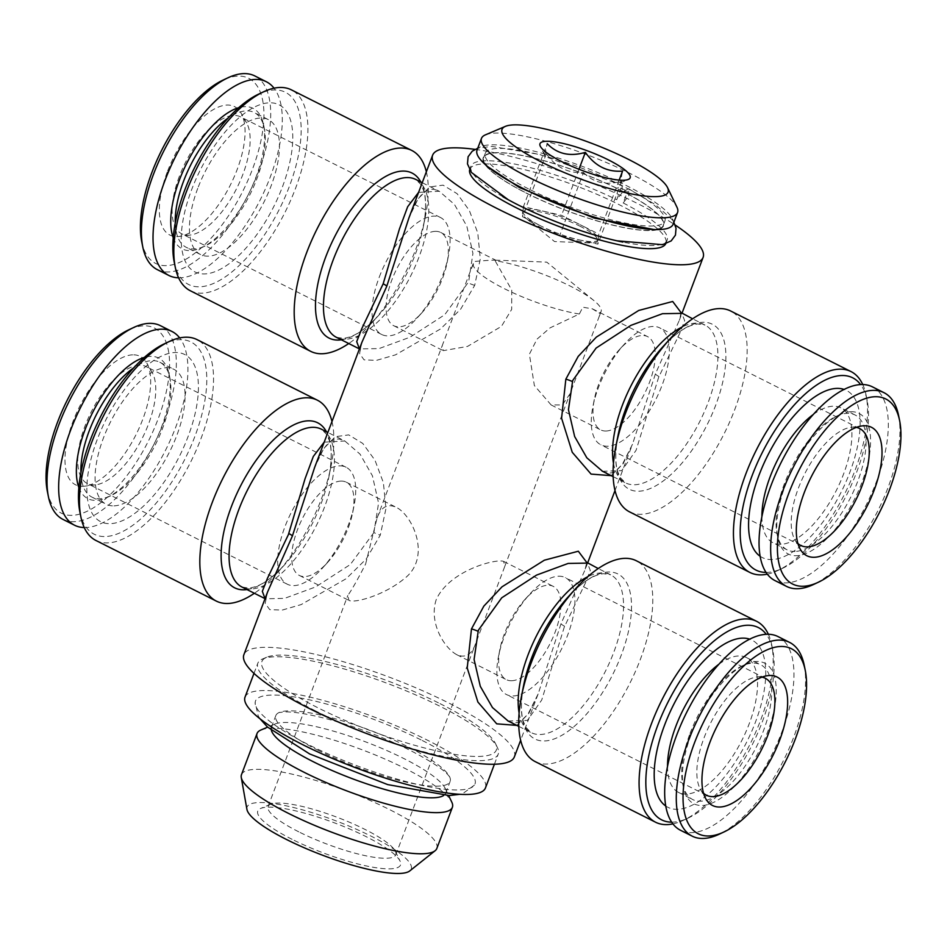 <?xml version="1.0" encoding="UTF-8"?>
<svg xmlns="http://www.w3.org/2000/svg" width="947" height="947" viewBox="0 0 947 947"><rect width="100%" height="100%" fill="white"/><g stroke="black" fill="none" stroke-linecap="round" stroke-linejoin="round"><path stroke-width="0.71" stroke-dasharray="4.74 3.55" d="M47.35 491.386A103.614 45.444 116.7 0 0 72.019 515.346A103.614 45.444 116.7 0 0 158.173 418.811A103.614 45.444 116.7 0 0 143.624 325.827A103.614 45.444 116.7 0 0 128.674 329.84M62.94 519.382A108.431 47.551 116.7 0 0 74.221 521.69A108.431 47.551 116.7 0 0 159.617 432.365A108.431 47.551 116.7 0 0 160.445 325.685M665.741 806.015A93.564 41.041 116.7 0 0 755.457 722.111A93.564 41.041 116.7 0 0 749.74 639.178M671.683 822.162A107.627 47.208 116.7 0 0 688.315 817.983A107.627 47.208 116.7 0 0 762.288 721.874A107.627 47.208 116.7 0 0 772.799 650.175A107.627 47.208 116.7 0 0 766.241 634.312M469.665 169.714A104.809 22.03 -159.3 0 1 469.819 169.253A104.809 22.03 -159.3 0 1 575.646 185.695A104.809 22.03 -159.3 0 1 665.907 243.343A104.809 22.03 -159.3 0 1 665.705 243.793M475.063 149.377A144.571 30.375 -159.3 0 1 638.124 203.83A144.571 30.375 -159.3 0 1 675.116 224.972M672.915 823.902A112.444 49.315 116.7 0 0 683.474 820.256A112.444 49.315 116.7 0 0 760.761 719.85A112.444 49.315 116.7 0 0 771.734 644.931A112.444 49.315 116.7 0 0 768.372 634.277M282.478 186.76A93.564 41.041 116.7 0 0 269.339 102.797A93.564 41.041 116.7 0 0 191.531 189.968A93.564 41.041 116.7 0 0 204.67 273.943A93.564 41.041 116.7 0 0 282.478 186.76M174.189 261.917A107.627 47.208 116.7 0 0 223.906 277.802A107.627 47.208 116.7 0 0 289.32 186.523A107.627 47.208 116.7 0 0 258.673 94.108M795.018 551.462A75.5 33.109 -63.3 0 1 787.158 549.852A75.5 33.109 -63.3 0 1 777.049 534.001A75.5 33.109 -63.3 0 1 791.538 467.522A75.5 33.109 -63.3 0 1 836.308 416.289A75.5 33.109 -63.3 0 1 847.198 413.365A75.5 33.109 -63.3 0 1 855.058 414.975A75.5 33.109 -63.3 0 1 854.478 489.256A75.5 33.109 -63.3 0 1 795.018 551.462M813.331 414.443A75.5 33.109 -63.3 0 1 832.993 406.216A75.5 33.109 -63.3 0 1 840.853 407.826A75.5 33.109 -63.3 0 1 840.273 482.106A75.5 33.109 -63.3 0 1 780.813 544.312A75.5 33.109 -63.3 0 1 772.953 542.702A75.5 33.109 -63.3 0 1 761.885 516.648M760.121 556.268A93.564 41.041 116.7 0 0 772.018 559.547A93.564 41.041 116.7 0 0 849.826 472.375A93.564 41.041 116.7 0 0 844.108 389.43M526.769 193.247A95.978 20.171 20.7 0 0 663.196 225.54A95.978 20.171 20.7 0 0 580.547 172.745A95.978 20.171 20.7 0 0 483.633 157.687A95.978 20.171 20.7 0 0 526.769 193.247M621.09 188.193A104.809 22.03 -159.3 0 1 627.541 191.436L623.446 191.578A96.381 20.254 -159.3 0 1 661.243 228.286A96.381 20.254 -159.3 0 1 566.259 210.554A96.381 20.254 -159.3 0 1 483.278 161.037A96.381 20.254 -159.3 0 1 524.2 155.841A96.381 20.254 -159.3 0 1 616.994 188.335L621.09 188.193L616.746 199.71L622.368 192.43L622.049 185.47L616.994 188.335M804.204 665.196A108.431 47.551 -63.3 0 1 783.406 760.678A108.431 47.551 -63.3 0 1 719.104 834.26M157.309 269.635A108.431 47.551 116.7 0 0 168.59 271.955A108.431 47.551 116.7 0 0 253.985 182.617A108.431 47.551 116.7 0 0 254.814 75.938M178.604 277.802A108.431 47.551 116.7 0 0 180.19 277.791A108.431 47.551 116.7 0 0 260.875 198.539A108.431 47.551 116.7 0 0 274.062 88.189M607.654 446.215A65.461 28.706 -63.3 0 1 600.848 444.818A65.461 28.706 -63.3 0 1 592.881 406.665A65.461 28.706 -63.3 0 1 624.322 344.199A65.461 28.706 -63.3 0 1 659.716 327.875A65.461 28.706 -63.3 0 1 659.207 392.283A65.461 28.706 -63.3 0 1 607.654 446.215M797.895 543.471A65.461 28.706 -63.3 0 1 794.758 539.459A65.461 28.706 -63.3 0 1 804.583 474.092A65.461 28.706 -63.3 0 1 851.246 427.263A65.461 28.706 -63.3 0 1 856.337 427.405M175.254 223.113A75.5 33.109 116.7 0 0 186.299 247.368A75.5 33.109 116.7 0 0 194.159 248.978A75.5 33.109 116.7 0 0 205.049 246.054A75.5 33.109 116.7 0 0 249.819 194.822A75.5 33.109 116.7 0 0 264.308 128.342A75.5 33.109 116.7 0 0 254.187 112.492A75.5 33.109 116.7 0 0 228.132 118.067M197.757 188.37A75.5 33.109 116.7 0 0 200.504 254.518A75.5 33.109 116.7 0 0 264.024 201.971A75.5 33.109 116.7 0 0 268.392 119.642A75.5 33.109 116.7 0 0 197.757 188.37M139.375 365.222A65.461 28.706 116.7 0 0 87.822 419.142A65.461 28.706 116.7 0 0 87.325 483.55A65.461 28.706 116.7 0 0 95.742 484.817A65.461 28.706 116.7 0 0 142.393 437.988A65.461 28.706 116.7 0 0 152.218 372.621A65.461 28.706 116.7 0 0 146.193 366.619A65.461 28.706 116.7 0 0 139.375 365.222M339.334 465.877A65.461 28.706 -63.3 0 1 346.14 467.273A65.461 28.706 -63.3 0 1 354.107 505.414A65.461 28.706 -63.3 0 1 322.655 567.892A65.461 28.706 -63.3 0 1 287.272 584.204A65.461 28.706 -63.3 0 1 287.781 519.808A65.461 28.706 -63.3 0 1 339.334 465.877M97.162 439.716A93.564 41.041 116.7 0 0 137.374 511.416A93.564 41.041 116.7 0 0 193.377 363.198A93.564 41.041 116.7 0 0 97.162 439.716M79.82 511.652A107.627 47.208 116.7 0 0 129.526 527.55A107.627 47.208 116.7 0 0 194.94 436.271A107.627 47.208 116.7 0 0 164.293 343.844M440.024 703.645A125.288 26.327 -159.3 0 1 495.589 743.75A125.288 26.327 -159.3 0 1 443.741 752.415A125.288 26.327 -159.3 0 1 318.228 707.93A125.288 26.327 -159.3 0 1 266.652 657.242A125.288 26.327 -159.3 0 1 440.024 703.645M315.552 710.925A128.508 27.001 -159.3 0 1 257.797 663.302A128.508 27.001 -159.3 0 1 262.662 658.934A128.508 27.001 -159.3 0 1 387.56 683.462A128.508 27.001 -159.3 0 1 497.459 747.657A128.508 27.001 -159.3 0 1 498.217 754.143A128.508 27.001 -159.3 0 1 315.552 710.925M558.529 576.226A65.461 28.706 -63.3 0 1 565.335 577.623A65.461 28.706 -63.3 0 1 561.547 649.003A65.461 28.706 -63.3 0 1 506.479 694.553A65.461 28.706 -63.3 0 1 498.501 656.413A65.461 28.706 -63.3 0 1 529.953 593.935A65.461 28.706 -63.3 0 1 558.529 576.226M703.526 793.219A65.461 28.706 -63.3 0 1 700.389 789.206A65.461 28.706 -63.3 0 1 704.047 737.867A65.461 28.706 -63.3 0 1 756.878 677.01A65.461 28.706 -63.3 0 1 758.476 676.88A65.461 28.706 -63.3 0 1 761.956 677.141M132.663 354.841A71.877 31.523 116.7 0 0 72.28 423.439A71.877 31.523 116.7 0 0 84.745 486.178A71.877 31.523 116.7 0 0 135.977 434.756A71.877 31.523 116.7 0 0 146.773 362.973A71.877 31.523 116.7 0 0 132.663 354.841M850.891 411.732A78.708 34.518 -63.3 0 1 849.4 508.681A78.708 34.518 -63.3 0 1 777.747 537.494A78.708 34.518 -63.3 0 1 792.852 468.185A78.708 34.518 -63.3 0 1 839.527 414.774A78.708 34.518 -63.3 0 1 850.891 411.732M872.447 386.861A108.431 47.551 -63.3 0 1 866.162 505.094A108.431 47.551 -63.3 0 1 774.93 580.558M113.983 505.864A75.5 33.109 116.7 0 0 173.443 443.67A75.5 33.109 116.7 0 0 174.023 369.389A75.5 33.109 116.7 0 0 103.389 438.118A75.5 33.109 116.7 0 0 106.135 504.254A75.5 33.109 116.7 0 0 113.983 505.864M594.006 300.649L546.762 262.13L494.642 260.117L495.908 260.307L495.092 260.709L511.747 290.042L511.688 309.361L501.437 326.384L467.487 346.436L443.291 350.65L442.202 345.702L471.428 268.368L474.944 261.419C491.386 260.023 498.098 259.786 495.092 260.709A68.267 14.347 -159.3 0 1 594.006 300.649A68.267 14.347 -159.3 0 1 601.096 311.48A68.267 14.347 -159.3 0 1 599.522 313.279L592.349 308.84L582.807 307.207L579.375 313.99L550.077 327.863L536.961 339.18L529.385 354.202L534.357 385.524L551.118 404.925L562.269 404.996L569.928 393.964L599.143 316.629L599.522 313.279M435.265 231.34A52.203 22.894 -63.3 0 1 440.698 232.453A52.203 22.894 -63.3 0 1 447.043 262.875A52.203 22.894 -63.3 0 1 421.96 312.699A52.203 22.894 -63.3 0 1 393.739 325.721A52.203 22.894 -63.3 0 1 390.389 284.088A52.203 22.894 -63.3 0 1 423.7 235.625A52.203 22.894 -63.3 0 1 435.265 231.34M340.884 481.088A52.203 22.894 -63.3 0 1 346.318 482.201A52.203 22.894 -63.3 0 1 352.675 512.623A52.203 22.894 -63.3 0 1 327.591 562.447A52.203 22.894 -63.3 0 1 299.37 575.456A52.203 22.894 -63.3 0 1 297.476 529.728A52.203 22.894 -63.3 0 1 340.884 481.088M578.806 239.792L597.865 244.137L598.326 239.106L598.776 234.075L580.168 224.711A40.153 8.44 -159.3 0 1 598.326 239.106A40.153 8.44 -159.3 0 1 598.208 239.591A40.153 8.44 -159.3 0 1 578.806 239.792A40.153 8.44 -159.3 0 1 541.128 226.084L559.736 235.448L578.806 239.792M546.312 153.734L522.519 216.721L541.128 226.084A40.153 8.44 -159.3 0 1 522.969 211.69A40.153 8.44 -159.3 0 1 523.075 211.205A40.153 8.44 -159.3 0 1 542.489 211.003A40.153 8.44 -159.3 0 1 580.168 224.711L561.547 215.336L523.419 206.659L547.224 143.684L544.679 155.296L546.312 153.734C555.842 167.347 568.247 173.585 583.53 172.472L559.736 235.448M583.53 172.472C593.367 182.759 606.08 185.648 621.67 181.161L597.865 244.137M898.573 415.461A108.431 47.551 -63.3 0 1 877.774 510.942A108.431 47.551 -63.3 0 1 813.473 584.524M190.311 290.753A112.444 49.315 116.7 0 0 295.523 188.394A112.444 49.315 116.7 0 0 291.439 89.882M426.351 171.798A112.444 49.315 -63.3 0 1 425.475 215.987A112.444 49.315 -63.3 0 1 415.875 248.978A112.444 49.315 -63.3 0 1 371.449 323.306A112.444 49.315 -63.3 0 1 348.756 343.536M767.295 574.154A112.444 49.315 116.7 0 0 777.854 570.508A112.444 49.315 116.7 0 0 855.129 470.103A112.444 49.315 116.7 0 0 866.103 395.183A112.444 49.315 116.7 0 0 862.741 384.541M629.566 511.877A112.444 49.315 116.7 0 0 734.777 409.518A112.444 49.315 116.7 0 0 730.682 311.007M718.962 664.19A75.5 33.109 -63.3 0 1 746.485 657.573A75.5 33.109 -63.3 0 1 742.117 739.891A75.5 33.109 -63.3 0 1 678.585 792.438A75.5 33.109 -63.3 0 1 667.517 766.395M523.419 206.659L522.519 216.721M690.043 733.452A75.5 33.109 -63.3 0 1 741.939 666.037A75.5 33.109 -63.3 0 1 760.69 664.723A75.5 33.109 -63.3 0 1 756.322 747.041A75.5 33.109 -63.3 0 1 692.79 799.588A75.5 33.109 -63.3 0 1 682.68 783.749A75.5 33.109 -63.3 0 1 690.043 733.452M691.061 734.801A78.708 34.518 -63.3 0 1 745.159 664.522A78.708 34.518 -63.3 0 1 760.157 748.982A78.708 34.518 -63.3 0 1 683.379 787.241A78.708 34.518 -63.3 0 1 691.061 734.801M179.314 176.462A65.461 28.706 116.7 0 0 181.694 233.802A65.461 28.706 116.7 0 0 190.11 235.069A65.461 28.706 116.7 0 0 236.774 188.252A65.461 28.706 116.7 0 0 246.587 122.873A65.461 28.706 116.7 0 0 240.562 116.872A65.461 28.706 116.7 0 0 179.314 176.462M379.262 277.116A65.461 28.706 -63.3 0 1 433.702 216.129A65.461 28.706 -63.3 0 1 440.509 217.526A65.461 28.706 -63.3 0 1 448.476 255.666A65.461 28.706 -63.3 0 1 417.023 318.145A65.461 28.706 -63.3 0 1 381.641 334.469A65.461 28.706 -63.3 0 1 379.262 277.116M80.886 472.861A75.5 33.109 116.7 0 0 91.93 497.104A75.5 33.109 116.7 0 0 110.681 495.802A75.5 33.109 116.7 0 0 155.45 444.557A75.5 33.109 116.7 0 0 169.939 378.078A75.5 33.109 116.7 0 0 159.818 362.239A75.5 33.109 116.7 0 0 151.958 360.629A75.5 33.109 116.7 0 0 133.764 367.815M602.505 471.275L621.765 470.635L636.088 450.275L658.591 377.474L679.733 333.344L684.669 320.642L681.781 313.362M681.461 313.161L679.354 320.228L655.431 373.852L632.466 444.321L623.102 463.817L611.194 475.654M373.899 532.557L350.331 564.507L315.647 586.927L284.633 598.35L265.385 598.812L265.87 599.463L267.622 591.863L265.184 603.298L269.717 609.619L282.123 610.105L301.158 604.588L346.2 578.676L366.276 558.931L380.303 535.102L385.938 508.598L383.393 482.686L374.988 460.254L362.784 443.445L348.709 434.886L335.297 436.709L323.696 448.57L314.522 467.759C323.389 445.303 328.704 442.865 332.527 440.426C336.055 438.449 340.174 438.65 344.886 441.018L360.073 454.169L372.431 475.82L378.563 503.117L373.899 532.557A8.026 1.634 -158.5 0 0 380.303 535.102M246.93 809.377A87.716 18.431 -159.3 0 1 335.676 820.765A87.716 18.431 -159.3 0 1 409.779 870.909M241.485 774.658A104.407 21.947 -159.3 0 1 346.91 791.029A104.407 21.947 -159.3 0 1 436.827 848.465M324.194 442.142L344.886 441.006L327.863 432.448M623.446 191.578L628.524 188.725L628.808 195.698L623.185 202.954L627.541 191.436M95.943 540.488A112.444 49.315 116.7 0 0 201.155 438.13A112.444 49.315 116.7 0 0 197.059 339.618M141.719 241.639A103.614 45.444 116.7 0 0 242.775 191.27A103.614 45.444 116.7 0 0 223.042 80.093M535.197 761.613A112.444 49.315 116.7 0 0 640.409 659.254A112.444 49.315 116.7 0 0 636.313 560.754M84.236 527.55A108.431 47.551 116.7 0 0 85.822 527.538A108.431 47.551 116.7 0 0 166.506 448.286A108.431 47.551 116.7 0 0 179.693 337.937M528.426 188.844A95.978 20.171 -159.3 0 1 485.302 153.272A95.978 20.171 -159.3 0 1 582.204 168.329A95.978 20.171 -159.3 0 1 664.865 221.125A95.978 20.171 -159.3 0 1 528.426 188.844M167.252 172.07A71.877 31.523 116.7 0 0 179.113 236.442A71.877 31.523 116.7 0 0 230.358 185.02A71.877 31.523 116.7 0 0 241.142 113.226A71.877 31.523 116.7 0 0 167.252 172.07M766.052 572.414A107.627 47.208 116.7 0 0 782.684 568.236A107.627 47.208 116.7 0 0 856.656 472.139A107.627 47.208 116.7 0 0 867.168 400.427A107.627 47.208 116.7 0 0 860.61 384.577M514.363 756.89A144.571 30.375 20.7 0 0 449.387 703.313A144.571 30.375 20.7 0 0 243.888 654.685M331.983 421.545A112.444 49.315 -63.3 0 1 331.107 465.735A112.444 49.315 -63.3 0 1 321.507 498.726A112.444 49.315 -63.3 0 1 277.08 573.053A112.444 49.315 -63.3 0 1 254.376 593.272M579.671 226.037A40.153 8.44 -159.3 0 1 597.711 240.917A40.153 8.44 -159.3 0 1 590.372 242.941A40.153 8.44 -159.3 0 1 540.63 227.41A40.153 8.44 -159.3 0 1 526.745 218.899A40.153 8.44 -159.3 0 1 522.578 212.519A40.153 8.44 -159.3 0 1 579.671 226.037M317.695 750.107A93.161 19.579 20.7 0 0 450.133 781.441A93.161 19.579 20.7 0 0 449.671 776.919A93.161 19.579 20.7 0 0 408.264 746.923A93.161 19.579 20.7 0 0 279.164 712.499A93.161 19.579 20.7 0 0 275.826 715.577A93.161 19.579 20.7 0 0 317.695 750.107M271.398 730.409A93.161 19.579 -159.3 0 1 271.434 727.213A93.161 19.579 -159.3 0 1 274.95 724.041A93.161 19.579 -159.3 0 1 365.506 741.832A93.161 19.579 -159.3 0 1 445.185 788.366A93.161 19.579 -159.3 0 1 445.741 793.077A93.161 19.579 -159.3 0 1 443.646 795.492M623.185 202.954A104.809 22.03 -159.3 0 1 667.102 240.171A104.809 22.03 -159.3 0 1 622.889 242.089M502.904 196.751A104.809 22.03 -159.3 0 1 471.014 166.08A104.809 22.03 -159.3 0 1 616.746 199.71M578.96 169.264L561.547 215.336M606.092 431.003A52.203 22.894 116.7 0 0 647.203 387.986A52.203 22.894 116.7 0 0 647.606 336.623A52.203 22.894 116.7 0 0 630.619 339.784A52.203 22.894 116.7 0 0 619.385 349.632A52.203 22.894 116.7 0 0 594.302 399.468A52.203 22.894 116.7 0 0 600.658 429.879A52.203 22.894 116.7 0 0 606.092 431.003M778.079 636.609A108.431 47.551 -63.3 0 1 771.793 754.842A108.431 47.551 -63.3 0 1 680.562 830.306M621.67 181.161L620.297 182.818L622.57 171.099M619.172 180.084L598.776 234.075M260.981 729.971A104.407 21.947 -159.3 0 1 362.452 749.906A104.407 21.947 -159.3 0 1 451.755 802.062M485.444 134.841A104.809 22.03 -159.3 0 1 587.306 154.846A104.809 22.03 -159.3 0 1 676.951 207.204M245.036 697.087A128.508 27.001 -159.3 0 1 427.701 740.317A128.508 27.001 -159.3 0 1 485.456 787.94M292.078 839.314A76.305 16.028 -159.3 0 1 260.674 808.442A76.305 16.028 -159.3 0 1 334.824 823.002A76.305 16.028 -159.3 0 1 400.084 861.119A76.305 16.028 -159.3 0 1 368.513 866.398A76.305 16.028 -159.3 0 1 292.078 839.314M365.625 564.033L377.048 518.116C381.025 507.107 387.299 503.461 395.87 507.154C412.43 514.588 432.519 557.925 403.647 579.185C384.139 595.107 354.9 603.499 348.934 600.398L347.833 595.438C351.633 590.159 357.564 579.694 365.625 564.033M298.755 831.821A68.267 14.347 -159.3 0 1 268.072 806.524A68.267 14.347 -159.3 0 1 270.653 804.204A68.267 14.347 -159.3 0 1 337.014 817.237A68.267 14.347 -159.3 0 1 395.396 851.341A68.267 14.347 -159.3 0 1 395.799 854.786A68.267 14.347 -159.3 0 1 298.755 831.821M579.375 313.99A68.267 14.347 -159.3 0 1 504.053 288.515A68.267 14.347 -159.3 0 1 473.37 263.219A68.267 14.347 -159.3 0 1 474.944 261.419M436.247 599.581C428.541 622.806 444.392 648.115 456.738 654.661C465.308 658.39 471.582 654.732 475.572 643.7L504.787 566.389L503.674 561.441C496.5 558.28 449.423 570.402 436.247 599.581M477.028 150.147A104.809 22.03 -159.3 0 1 582.867 166.601A104.809 22.03 -159.3 0 1 673.128 224.25M173.218 237.78A78.708 34.518 116.7 0 0 190.465 250.612A78.708 34.518 116.7 0 0 201.818 247.569A78.708 34.518 116.7 0 0 248.505 194.159A78.708 34.518 116.7 0 0 263.609 124.838A78.708 34.518 116.7 0 0 238.703 107.698M422.279 740.507A117.345 24.658 -159.3 0 1 474.4 785.134A117.345 24.658 -159.3 0 1 356.534 765.578A117.345 24.658 -159.3 0 1 255.169 702.295A117.345 24.658 -159.3 0 1 422.279 740.507M78.85 487.527A78.708 34.518 116.7 0 0 107.449 497.317A78.708 34.518 116.7 0 0 154.124 443.894A78.708 34.518 116.7 0 0 169.229 374.586A78.708 34.518 116.7 0 0 144.335 357.433M511.723 680.739A52.203 22.894 116.7 0 0 552.835 637.733A52.203 22.894 116.7 0 0 553.237 586.371A52.203 22.894 116.7 0 0 547.804 585.246A52.203 22.894 116.7 0 0 525.017 599.38A52.203 22.894 116.7 0 0 504.396 633.886A52.203 22.894 116.7 0 0 499.933 649.204A52.203 22.894 116.7 0 0 506.29 679.626A52.203 22.894 116.7 0 0 511.723 680.739M418.574 192.395L439.254 191.258L454.442 204.422L466.8 226.073L472.932 253.382L468.647 281.851L444.699 314.759L410.027 337.191L379.001 348.603L359.434 348.898L360.239 349.727L361.991 342.116L359.552 353.551L364.086 359.872L376.492 360.357L395.526 354.841L440.568 328.929L460.644 309.195L474.684 285.367L480.307 258.851L477.762 232.938L469.357 210.506L457.152 193.709L443.078 185.139L429.666 186.961L418.065 198.823L408.891 218.023C417.757 195.555 423.072 193.129 426.896 190.678C430.423 188.702 434.543 188.903 439.266 191.27M587.093 562.909L584.986 569.976L561.05 623.6L538.097 694.068L528.734 713.553L516.825 725.39M508.137 721.022L527.396 720.383L541.72 700.022L564.223 627.21L585.364 583.092L590.301 570.39L587.412 563.098M613.467 463.237A88.343 38.744 116.7 0 0 625.517 482.852A88.343 38.744 116.7 0 0 708.178 402.428A88.343 38.744 116.7 0 0 704.959 325.034A88.343 38.744 116.7 0 0 682.029 327.046M613.147 476.637L625.517 482.852L620.19 477.56L617.728 471.736C615.053 462.965 615.159 450.867 618.048 435.431A92.368 40.508 116.7 0 0 646.647 489.836A92.368 40.508 116.7 0 0 715.719 405.174A92.368 40.508 116.7 0 0 717.696 328.325A92.368 40.508 116.7 0 0 662.427 347.277C673.104 335.771 682.751 328.479 691.393 325.401L697.537 323.921L704.959 325.034L692.6 318.808M341.358 339.807A92.368 40.508 116.7 0 0 378.93 315.067C368.253 326.573 358.593 333.865 349.964 336.931L343.82 338.422L336.386 337.31A88.343 38.744 116.7 0 0 419.059 256.886A88.343 38.744 116.7 0 0 415.84 179.48L421.155 184.783L423.629 190.607C426.304 199.367 426.197 211.477 423.309 226.901A92.368 40.508 116.7 0 0 420.811 181.99M371.449 323.306L378.93 315.067A92.368 40.508 116.7 0 0 415.425 254.009A92.368 40.508 116.7 0 0 423.309 226.901L425.475 215.987M655.431 373.852A8.026 1.811 20.9 0 0 658.958 376.504M519.098 712.973A88.343 38.744 116.7 0 0 531.137 732.599A88.343 38.744 116.7 0 0 613.81 652.175A88.343 38.744 116.7 0 0 610.59 574.77A88.343 38.744 116.7 0 0 587.661 576.782M518.778 726.373L531.137 732.599L525.822 727.296L523.36 721.484C520.684 712.712 520.791 700.614 523.679 685.178A92.368 40.508 116.7 0 0 552.279 739.583A92.368 40.508 116.7 0 0 621.339 654.922A92.368 40.508 116.7 0 0 623.327 578.072A92.368 40.508 116.7 0 0 568.058 597.024C578.735 585.506 588.383 578.215 597.024 575.149L603.168 573.657L610.59 574.77L598.232 568.555M246.989 589.555A92.368 40.508 116.7 0 0 284.562 564.803C273.884 576.321 264.225 583.612 255.595 586.678L249.44 588.17L242.018 587.057A88.343 38.744 116.7 0 0 324.691 506.633A88.343 38.744 116.7 0 0 321.471 429.228L326.786 434.531L329.26 440.355C331.935 449.115 331.829 461.213 328.94 476.649A92.368 40.508 116.7 0 0 326.443 431.725M277.08 573.053L284.562 564.803A92.368 40.508 116.7 0 0 321.057 503.745A92.368 40.508 116.7 0 0 328.94 476.649L331.107 465.735M474.684 285.367A8.026 1.634 -158.5 0 1 468.28 282.81M561.05 623.6A8.026 1.811 20.9 0 0 564.59 626.251M772.799 650.175L771.734 644.931M688.315 817.983L683.474 820.256M855.058 414.975L840.853 407.826M787.158 549.852L772.953 542.702M859.663 428.541L659.716 327.875M800.795 545.472L600.848 444.818M268.392 119.642L254.187 112.492M200.504 254.518L186.299 247.368M346.14 467.273L146.193 366.619M287.272 584.204L87.325 483.55M266.652 657.242L262.662 658.934M495.589 743.75L497.459 747.657M765.294 678.277L565.335 577.623M706.426 795.22L506.479 694.553M393.739 325.721L443.291 350.662M440.698 232.453L495.932 260.271M352.675 512.623L354.107 505.414M327.591 562.447L322.655 567.892M682.68 783.749L683.379 787.241M741.939 666.037L745.159 664.522M440.509 217.526L240.562 116.872M381.641 334.469L181.694 233.802M91.93 497.104L106.135 504.254M159.818 362.239L174.023 369.389M602.138 471.085C607.95 473.571 612.378 473.583 615.443 471.109L622.333 464.409L632.466 444.309L615.005 490.546M447.043 262.875L448.476 255.666M421.96 312.699L417.023 318.145M152.218 372.621L146.773 362.973M95.742 484.817L84.745 486.178M663.196 225.54L664.865 221.125M483.633 157.687L485.302 153.272M700.389 789.206L705.846 798.854M756.878 677.01L767.875 675.649M246.587 122.873L241.142 113.226M190.11 235.069L179.113 236.442M526.745 218.899L554.54 241.556L590.372 242.941M445.741 793.077L450.133 781.441M271.434 727.213L275.826 715.577M628.524 188.713L655.573 204.73L672.05 219.597L673.85 222.344M661.243 228.286L653.963 229.529M487.93 166.802L483.278 161.037M622.049 185.458L539.814 154.503L491.73 146.406L477.75 148.241M665.907 243.343L667.102 240.171M469.819 169.253L471.014 166.08M594.302 399.468L592.881 406.665M619.385 349.632L624.322 344.199M867.168 400.427L866.103 395.183M782.684 568.236L777.854 570.508M777.049 534.001L777.747 537.494M836.308 416.289L839.527 414.774M597.711 240.917L598.208 239.591M522.578 212.519L523.075 211.205M494.417 764.229L498.217 754.143M253.997 673.376L257.797 663.302M299.37 575.456L348.922 600.41M346.318 482.201L395.882 507.142M270.653 804.204L260.674 808.442M395.396 851.341L400.084 861.119M620.309 182.83L628.323 179.433M544.655 155.296L540.275 146.158M395.799 854.786L475.56 643.7M504.775 566.377L569.928 393.964M599.155 316.641L601.096 311.48M268.072 806.524L347.833 595.438M377.06 518.116L442.202 345.702M471.428 268.368L473.37 263.219M794.758 539.459L800.215 549.106M851.246 427.263L862.244 425.901M681.556 313.244L681.118 312.617L679.354 320.228L681.923 313.433M474.4 785.134L463.142 793.326L459.769 794.308M260.082 718.856L258.223 715.932L255.169 702.295M449.671 776.919L448.44 775.344C443.149 769.201 430.412 760.891 410.264 750.426C384.091 737.441 356.759 727.036 328.278 719.223C309.716 714.346 295.547 711.907 285.757 711.884L279.164 712.499M264.308 128.342L263.609 124.838M205.049 246.054L201.818 247.569M274.95 724.041L267.622 727.154M445.185 788.366L448.629 795.551M169.939 378.078L169.229 374.586M110.681 495.802L107.449 497.317M678.585 792.438L692.79 799.588M746.485 657.573L760.69 664.723M499.933 649.204L498.501 656.413M525.017 599.38L529.953 593.935M422.232 182.7L439.254 191.27M587.554 563.181L584.986 569.976L586.738 562.364L587.223 563.015M538.097 694.068L520.637 740.294M456.738 654.673L506.29 679.626M503.686 561.417L553.237 586.371M551.107 404.937L600.658 429.879M592.372 308.817L647.606 336.623M507.758 720.833C513.582 723.319 518.009 723.319 521.075 720.856L527.964 714.156L538.109 694.033"/><path stroke-width="1.42" d="M179.693 337.937A108.431 47.551 116.7 0 0 172.046 331.521L160.445 325.685A108.431 47.551 116.7 0 0 133.515 327.567L128.674 329.84A103.614 45.444 116.7 0 0 67.237 400.155A103.614 45.444 116.7 0 0 47.35 491.386L48.404 496.63A108.431 47.551 116.7 0 0 62.94 519.382L74.541 525.218A108.431 47.551 116.7 0 0 84.236 527.55M133.515 327.567A108.431 47.551 116.7 0 0 69.214 401.149A108.431 47.551 116.7 0 0 48.404 496.63M749.74 639.178A93.564 41.041 116.7 0 0 664.498 725.319A93.564 41.041 116.7 0 0 665.741 806.015M766.241 634.312A107.627 47.208 116.7 0 0 667.813 702.496A107.627 47.208 116.7 0 0 671.683 822.162M665.705 243.793A104.809 22.03 -159.3 0 1 516.92 208.091A104.809 22.03 -159.3 0 1 469.665 169.714M675.116 224.972A144.571 30.375 -159.3 0 1 703.1 257.406A144.571 30.375 -159.3 0 1 497.601 208.778A144.571 30.375 -159.3 0 1 432.625 155.201A144.571 30.375 -159.3 0 1 475.063 149.377M768.372 634.277A112.444 49.315 116.7 0 0 756.665 621.339A112.444 49.315 116.7 0 0 662.06 699.596A112.444 49.315 116.7 0 0 655.549 822.209A112.444 49.315 116.7 0 0 672.915 823.902M411.791 150.466L291.439 89.882A112.444 49.315 116.7 0 0 263.503 91.835L258.673 94.108A107.627 47.208 116.7 0 0 194.845 167.145A107.627 47.208 116.7 0 0 174.189 261.917L175.242 267.149A112.444 49.315 116.7 0 0 190.311 290.753L310.663 351.337A112.444 49.315 -63.3 0 1 306.579 252.825A112.444 49.315 -63.3 0 1 411.791 150.466A112.444 49.315 -63.3 0 1 426.351 171.798M761.885 516.648A75.5 33.109 -63.3 0 1 813.331 414.443M844.108 389.43A93.564 41.041 116.7 0 0 767.697 455.519A93.564 41.041 116.7 0 0 760.121 556.268M694.435 743.016A103.614 45.444 -63.3 0 1 757.411 655.146A103.614 45.444 -63.3 0 1 805.27 670.44A103.614 45.444 -63.3 0 1 785.383 761.672A103.614 45.444 -63.3 0 1 723.934 831.987A103.614 45.444 -63.3 0 1 694.435 743.016M723.934 831.987L719.104 834.26A108.431 47.551 -63.3 0 1 692.174 836.142A108.431 47.551 -63.3 0 1 688.22 741.158A108.431 47.551 -63.3 0 1 789.68 642.445A108.431 47.551 -63.3 0 1 804.204 665.196L805.27 670.44M274.062 88.189A108.431 47.551 116.7 0 0 266.415 81.785L254.814 75.938A108.431 47.551 116.7 0 0 227.884 77.82A108.431 47.551 116.7 0 0 153.355 174.639A108.431 47.551 116.7 0 0 142.772 246.883A108.431 47.551 116.7 0 0 157.309 269.635L168.909 275.482A108.431 47.551 116.7 0 0 178.604 277.802M266.415 81.785A108.431 47.551 116.7 0 0 175.183 157.249A108.431 47.551 116.7 0 0 168.909 275.482M856.337 427.405A65.461 28.706 -63.3 0 1 859.663 428.541A65.461 28.706 -63.3 0 1 862.042 485.882A65.461 28.706 -63.3 0 1 807.613 546.869A65.461 28.706 -63.3 0 1 800.795 545.472A65.461 28.706 -63.3 0 1 797.895 543.471M228.132 118.067A75.5 33.109 116.7 0 0 183.552 181.22A75.5 33.109 116.7 0 0 175.254 223.113M317.423 400.214L197.059 339.618A112.444 49.315 116.7 0 0 169.134 341.571L164.293 343.844A107.627 47.208 116.7 0 0 100.477 416.881A107.627 47.208 116.7 0 0 79.82 511.652L80.874 516.896A112.444 49.315 116.7 0 0 95.943 540.488L216.295 601.085A112.444 49.315 -63.3 0 1 212.211 502.573A112.444 49.315 -63.3 0 1 317.423 400.214A112.444 49.315 -63.3 0 1 331.983 421.545M761.956 677.141A65.461 28.706 -63.3 0 1 765.294 678.277A65.461 28.706 -63.3 0 1 761.506 749.657A65.461 28.706 -63.3 0 1 706.426 795.22A65.461 28.706 -63.3 0 1 703.526 793.219M818.315 582.251L813.473 584.524A108.431 47.551 -63.3 0 1 786.543 586.406L774.93 580.558A108.431 47.551 -63.3 0 1 770.988 485.562A108.431 47.551 -63.3 0 1 861.154 384.553A108.431 47.551 -63.3 0 1 872.447 386.861L884.048 392.709A108.431 47.551 -63.3 0 1 898.573 415.461L899.638 420.705A103.614 45.444 -63.3 0 1 889.517 489.729A103.614 45.444 -63.3 0 1 818.315 582.251A103.614 45.444 -63.3 0 1 788.804 493.269A103.614 45.444 -63.3 0 1 851.779 405.399A103.614 45.444 -63.3 0 1 899.638 420.705M786.543 586.406A108.431 47.551 -63.3 0 1 782.601 491.41A108.431 47.551 -63.3 0 1 884.048 392.709M263.503 91.835A112.444 49.315 116.7 0 0 196.822 168.14A112.444 49.315 116.7 0 0 175.242 267.149M348.756 343.536A112.444 49.315 -63.3 0 1 310.663 351.337M862.741 384.541A112.444 49.315 116.7 0 0 851.045 371.591A112.444 49.315 116.7 0 0 756.428 449.849A112.444 49.315 116.7 0 0 749.917 572.462A112.444 49.315 116.7 0 0 767.295 574.154M851.045 371.591L730.682 311.007A112.444 49.315 116.7 0 0 669.908 339.038A112.444 49.315 116.7 0 0 615.881 446.357A112.444 49.315 116.7 0 0 629.566 511.877L749.917 572.462M667.517 766.395A75.5 33.109 -63.3 0 1 675.838 726.302A75.5 33.109 -63.3 0 1 718.962 664.19M874.105 490.274A71.877 31.523 -63.3 0 1 800.215 549.106A71.877 31.523 -63.3 0 1 810.999 477.324A71.877 31.523 -63.3 0 1 862.244 425.901A71.877 31.523 -63.3 0 1 874.105 490.274M133.764 367.815A75.5 33.109 116.7 0 0 89.184 430.968A75.5 33.109 116.7 0 0 80.886 472.861M681.781 313.362L662.509 313.694L630.927 325.354L596.125 348.058L572.71 380.493L568.46 409.72L574.651 436.543L586.82 457.803L602.505 471.275M611.194 475.654L591.07 474.092L572.26 452.299L561.583 418.207L565.844 379.179L578.215 356.38L596.361 337.085L638.728 310.462L672.69 301.477L681.461 313.161M327.863 432.448L321.471 429.228A88.343 38.744 116.7 0 0 247.131 490.712A88.343 38.744 116.7 0 0 242.018 587.057L265.053 598.646L262.331 591.342L267.409 578.404L288.397 534.617L305.052 478.756L313.315 456.454L324.194 442.142M432.625 155.201L408.891 218.023L386.767 286.278L362.003 342.104L314.511 467.771L292.386 536.026L267.622 591.863L243.888 654.685A144.571 30.375 20.7 0 0 368.383 734.209A144.571 30.375 20.7 0 0 514.363 756.89L520.637 740.294M448.629 795.551L451.755 802.062A104.407 21.947 -159.3 0 1 452.37 807.329L436.827 848.465A104.407 21.947 -159.3 0 1 435.111 850.726L409.779 870.909A87.716 18.431 -159.3 0 1 286.527 839.504A87.716 18.431 -159.3 0 1 246.93 809.377L241.272 777.487A104.407 21.947 -159.3 0 1 241.485 774.658L257.028 733.523A104.407 21.947 -159.3 0 1 260.981 729.971L267.622 727.154M435.111 850.726A104.407 21.947 -159.3 0 1 288.409 813.343A104.407 21.947 -159.3 0 1 241.272 777.487M169.134 341.571A112.444 49.315 116.7 0 0 102.454 417.887A112.444 49.315 116.7 0 0 80.874 516.896M227.884 77.82L223.042 80.093A103.614 45.444 116.7 0 0 151.84 172.614A103.614 45.444 116.7 0 0 141.719 241.639L142.772 246.883M756.665 621.339L636.313 560.754A112.444 49.315 116.7 0 0 575.539 588.774A112.444 49.315 116.7 0 0 521.513 696.104A112.444 49.315 116.7 0 0 535.197 761.613L655.549 822.209M561.654 161.582A48.19 10.121 -159.3 0 1 540.275 146.158A48.19 10.121 -159.3 0 1 570.84 145.412A48.19 10.121 -159.3 0 1 624.7 169.785A48.19 10.121 -159.3 0 1 628.323 179.433A48.19 10.121 -159.3 0 1 561.654 161.582M541.933 162.28A88.746 18.644 -159.3 0 1 505.402 126.365A88.746 18.644 -159.3 0 1 591.662 143.317A88.746 18.644 -159.3 0 1 667.564 187.648A88.746 18.644 -159.3 0 1 630.844 193.792A88.746 18.644 -159.3 0 1 541.933 162.28M172.046 331.521A108.431 47.551 116.7 0 0 80.815 406.985A108.431 47.551 116.7 0 0 74.541 525.218M709.859 742.472A71.877 31.523 -63.3 0 1 767.875 675.649A71.877 31.523 -63.3 0 1 772.953 755.422A71.877 31.523 -63.3 0 1 705.846 798.854A71.877 31.523 -63.3 0 1 709.859 742.472M860.61 384.577A107.627 47.208 116.7 0 0 762.181 452.749A107.627 47.208 116.7 0 0 766.052 572.414M254.376 593.272A112.444 49.315 -63.3 0 1 216.295 601.085M443.646 795.492A93.161 19.579 -159.3 0 1 313.303 761.731A93.161 19.579 -159.3 0 1 271.398 730.409M622.889 242.089A104.809 22.03 -159.3 0 1 616.911 240.81A104.809 22.03 -159.3 0 1 518.116 204.919A104.809 22.03 -159.3 0 1 508.255 199.746A104.809 22.03 -159.3 0 1 502.904 196.751M619.172 180.084L622.57 171.099C607.453 172.307 595.047 166.056 585.353 152.36L578.96 169.264M585.353 152.36C569.928 156.894 557.215 153.994 547.224 143.684M692.174 836.142L680.562 830.306A108.431 47.551 -63.3 0 1 676.62 735.31A108.431 47.551 -63.3 0 1 778.079 636.609L789.68 642.445M452.37 807.329A104.407 21.947 -159.3 0 1 303.951 772.207A104.407 21.947 -159.3 0 1 257.028 733.523M667.564 187.648L676.951 207.204A104.809 22.03 -159.3 0 1 677.567 212.495A104.809 22.03 -159.3 0 1 528.58 177.243A104.809 22.03 -159.3 0 1 481.478 138.404A104.809 22.03 -159.3 0 1 485.444 134.841L505.402 126.365M494.417 764.229L485.456 787.94A128.508 27.001 -159.3 0 1 302.791 744.709A128.508 27.001 -159.3 0 1 245.036 697.087L253.997 673.376M677.567 212.495L673.128 224.25A104.809 22.03 -159.3 0 1 524.141 188.998A104.809 22.03 -159.3 0 1 477.028 150.147L481.478 138.404M238.703 107.698A78.708 34.518 116.7 0 0 186.831 163.109A78.708 34.518 116.7 0 0 173.218 237.78M144.335 357.433A78.708 34.518 116.7 0 0 85.041 429.725A78.708 34.518 116.7 0 0 78.85 487.527M422.232 182.7L415.84 179.48A88.343 38.744 116.7 0 0 341.512 240.976A88.343 38.744 116.7 0 0 336.386 337.31L359.434 348.91L356.711 341.607L361.778 328.656L383.168 283.816L399.421 229.02L407.683 206.706L418.574 192.395M516.825 725.39L496.702 723.828L477.892 702.047L467.214 667.955L471.476 628.926L483.846 606.127L501.993 586.832L544.359 560.198L578.321 551.225L587.093 562.909M587.412 563.098L568.141 563.441L536.558 575.089L501.744 597.794L478.342 630.24L474.092 659.467L480.283 686.291L492.452 707.539L508.137 721.022M682.029 327.046A88.343 38.744 116.7 0 0 613.467 463.237M669.908 339.038L662.427 347.277A92.368 40.508 116.7 0 0 618.048 435.431L615.881 446.357M420.811 181.99A92.368 40.508 116.7 0 0 334.35 237.366A92.368 40.508 116.7 0 0 341.358 339.807M565.844 379.179A8.026 1.74 -160.2 0 1 572.319 381.558M292.386 536.026A8.026 1.563 20.5 0 0 288.799 533.552M587.661 576.782A88.343 38.744 116.7 0 0 519.098 712.973M575.539 588.774L568.058 597.024A92.368 40.508 116.7 0 0 523.679 685.178L521.513 696.104M326.443 431.725A92.368 40.508 116.7 0 0 239.982 487.113A92.368 40.508 116.7 0 0 246.989 589.555M386.767 286.278A8.026 1.563 20.5 0 0 383.168 283.816M471.476 628.926A8.026 1.74 -160.2 0 1 477.951 631.294M673.85 222.344L676.04 228.191L675.46 235.116L671.174 240.905L662.474 244.681L616.911 240.81M653.963 229.529L594.1 218.035L519.477 187.542L487.93 166.802M477.75 148.241L472.257 151.177L468.102 156.752L467.475 163.914L471.488 172.496L508.255 199.746M692.6 318.808L681.118 312.617M459.769 794.308L449.257 795.539L387.702 784.601L309.669 753.954L267.528 727.071L260.082 718.856M602.091 471.073L613.147 476.637M703.1 257.406L681.923 313.433M615.005 490.546L587.554 563.181M598.232 568.555L586.738 562.364M507.722 720.809L518.778 726.373"/></g></svg>
